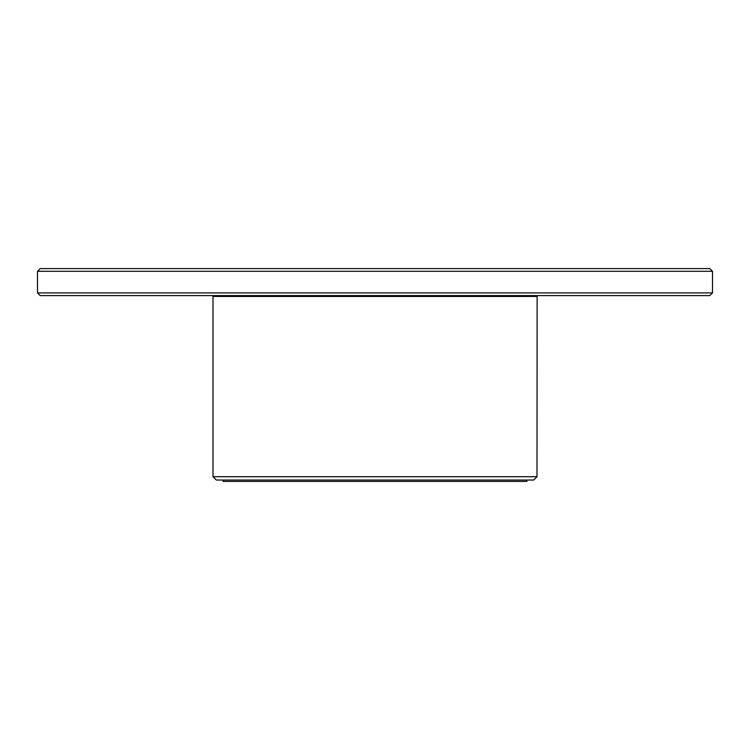 <?xml version="1.0" encoding="UTF-8"?>
<svg xmlns="http://www.w3.org/2000/svg" width="750" height="750" viewBox="0 0 750 750"><rect width="100%" height="100%" fill="white"/><g stroke="black" fill="none" stroke-linecap="round" stroke-linejoin="round"><path stroke-width="1.12" d="M223.088 480.047L223.088 481.397L526.912 481.397L526.912 480.047M537 476.709L213 476.709L216.337 480.047L533.663 480.047L537 476.709L537.131 295.603M712.5 271.303L37.5 271.303L40.2 268.603L709.8 268.603L712.5 271.303L712.5 292.903L709.8 295.603L40.2 295.603L37.5 292.903L712.5 292.903M540.375 268.603L209.625 268.603M213 476.709L213 296.447L537 296.447M213 296.447L212.869 295.603M37.5 271.303L37.5 292.903"/></g></svg>
